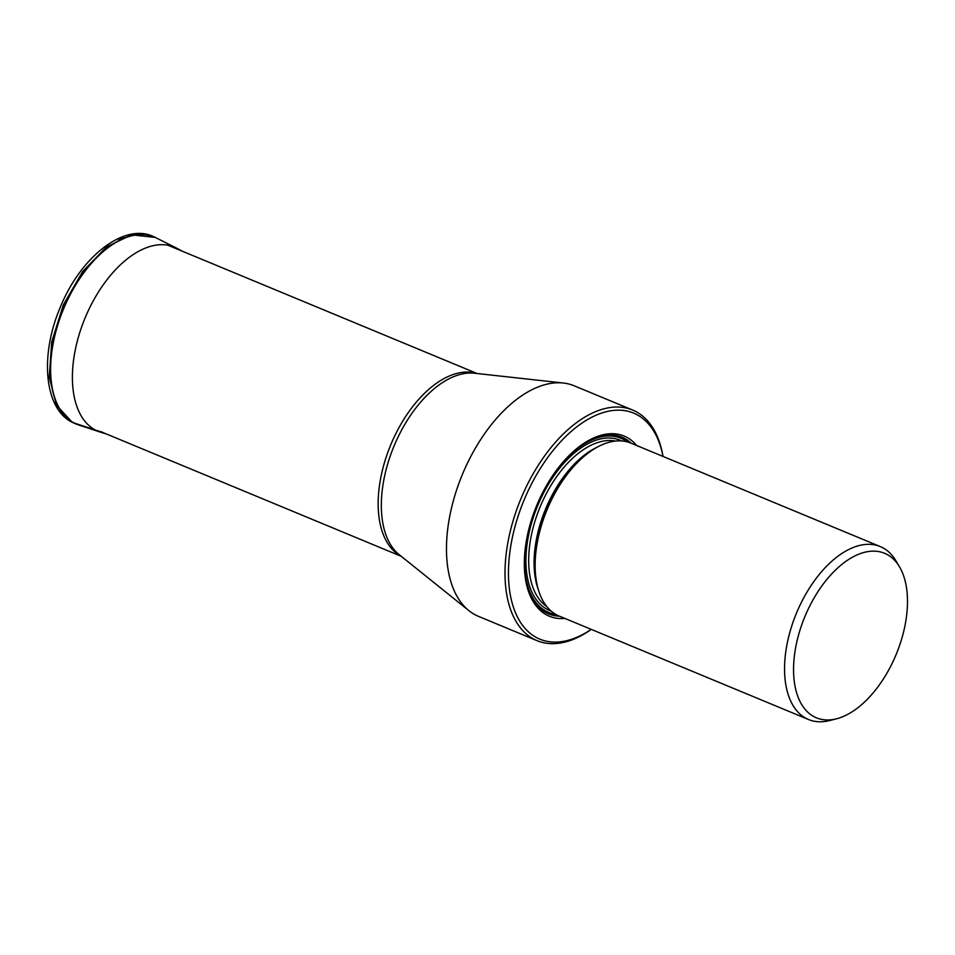 <?xml version="1.0" encoding="UTF-8"?>
<svg xmlns="http://www.w3.org/2000/svg" width="955" height="955" viewBox="0 0 955 955"><rect width="100%" height="100%" fill="white"/><g stroke="black" fill="none" stroke-linecap="round" stroke-linejoin="round"><path stroke-width="1.43" d="M130.525 235.969L118.527 239.454M632.688 410.065L574.158 385.784A124.819 69.249 112.5 0 0 563.343 383.027A124.819 69.249 112.5 0 0 462.351 474.528A124.819 69.249 112.5 0 0 468.893 610.651A124.819 69.249 112.5 0 0 475.196 614.817A124.819 69.249 112.5 0 0 478.479 616.357L537.02 640.65A124.819 69.249 -67.5 0 1 533.738 639.098A124.819 69.249 -67.5 0 1 523.471 492.816A124.819 69.249 -67.5 0 1 632.688 410.065A124.819 69.249 -67.5 0 1 635.97 411.617A124.819 69.249 -67.5 0 1 663.033 456.442A122.359 67.889 -67.5 0 0 604.802 412.106A122.359 67.889 -67.5 0 0 526.575 494.248A122.359 67.889 -67.5 0 0 516.822 615.736A122.359 67.889 -67.5 0 0 591.24 629.357M591.288 629.381A124.819 69.249 -67.5 0 1 537.02 640.65M636.663 445.507A97.541 54.125 112.5 0 0 581.249 445.173A97.541 54.125 112.5 0 0 538.775 500.707A97.541 54.125 112.5 0 0 525.548 579.446A97.541 54.125 112.5 0 0 564.906 618.434M880.307 546.594L630.921 443.12A93.614 51.94 112.5 0 0 589.784 451.882A93.614 51.94 112.5 0 0 549.018 505.183A93.614 51.94 112.5 0 0 536.316 580.736A93.614 51.94 112.5 0 0 556.705 614.889A93.614 51.94 112.5 0 0 559.164 616.059L808.563 719.533A93.614 51.94 -67.5 0 1 806.092 718.375A93.614 51.94 -67.5 0 1 798.404 608.657A93.614 51.94 -67.5 0 1 880.307 546.594A93.614 51.94 -67.5 0 1 882.778 547.752A93.614 51.94 -67.5 0 1 896.017 560.931L899.574 566.96A89.054 49.409 -67.5 0 1 904.063 629.93A89.054 49.409 -67.5 0 1 879.34 684.926A89.054 49.409 -67.5 0 1 836.58 718.781A89.054 49.409 -67.5 0 1 806.712 612.37A89.054 49.409 -67.5 0 1 899.574 566.96M836.58 718.781L829.8 720.524A93.614 51.94 -67.5 0 1 808.563 719.533M78.179 424.796A101.349 56.226 -67.5 0 1 77.618 424.593A101.349 56.226 -67.5 0 1 73.738 422.862A101.349 56.226 -67.5 0 1 64.809 305.433A101.349 56.226 -67.5 0 1 155.271 237.425L131.515 234.835L106.53 246.927L82.643 271.578L63.364 304.836L51.725 341.89L49.254 377.189L56.548 405.326L72.305 422.337L73.738 422.862A9.777 8.129 -62.1 0 0 73.941 422.934L95.345 430.025A186.595 155.032 -62.1 0 0 102.269 432.114A186.595 155.032 -62.1 0 1 95.345 430.025A99.69 55.306 -67.5 0 1 86.905 313.729A99.69 55.306 -67.5 0 1 176.412 248.049L155.271 237.425A101.349 56.226 -67.5 0 1 155.82 237.688M176.985 248.348L182.381 251.225M95.345 430.025A99.69 55.306 112.5 0 0 100.072 432.054L106.602 434.059M72.305 422.337L78.752 424.987A101.337 56.226 -67.5 0 1 73.941 422.934A101.337 56.226 -67.5 0 1 65.37 304.717A101.337 56.226 -67.5 0 1 156.357 237.95M400.837 555.989A98.962 54.901 -67.5 0 1 390.75 444.815A98.962 54.901 -67.5 0 1 476.581 373.453M563.343 383.027L474.48 373.226A99.499 55.211 112.5 0 0 393.985 446.164A99.499 55.211 112.5 0 0 399.202 554.664L468.893 610.651M580.58 445.663A95.667 53.074 -67.5 0 1 631.267 443.263M559.511 616.202A95.667 53.074 -67.5 0 1 525.417 578.623M555.762 614.375A94.27 52.31 -67.5 0 1 525.25 548.385M559.057 466.9A94.27 52.31 -67.5 0 1 627.328 441.902M621.717 440.947A92.146 51.128 112.5 0 0 539.539 501.339A92.146 51.128 112.5 0 0 551.131 611.069M615.486 441.067A90.176 50.03 112.5 0 0 542.022 502.473A90.176 50.03 112.5 0 0 546.809 606.58M538.369 589.808A90.176 50.03 -67.5 0 1 547.442 504.729A90.176 50.03 -67.5 0 1 597.651 446.94M589.784 451.882L587.743 453.35A90.749 50.352 112.5 0 0 548.218 505.016A90.749 50.352 112.5 0 0 535.91 578.264L536.316 580.736M182.453 251.261L176.412 248.049M78.752 424.987L100.072 432.054M153.922 236.804C124.269 221.99 80.292 257.253 60.093 307.737C39.883 355.165 44.049 408.263 71.959 422.182L76.221 424.08M401.243 556.311L101.218 431.827M477.094 373.512L167.925 245.232"/></g></svg>
